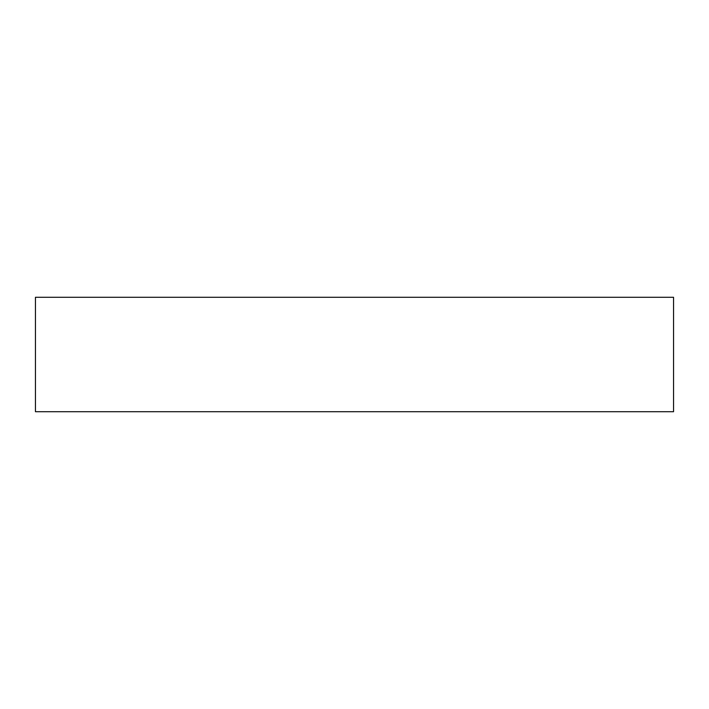 <?xml version="1.0" encoding="UTF-8"?>
<svg xmlns="http://www.w3.org/2000/svg" width="709" height="709" viewBox="0 0 709 709"><rect width="100%" height="100%" fill="white"/><g stroke="black" fill="none" stroke-linecap="round" stroke-linejoin="round"><path stroke-width="1.06" d="M354.5 297.293L35.45 297.293L35.45 411.707L673.55 411.707L673.55 297.293L354.5 297.293"/></g></svg>
